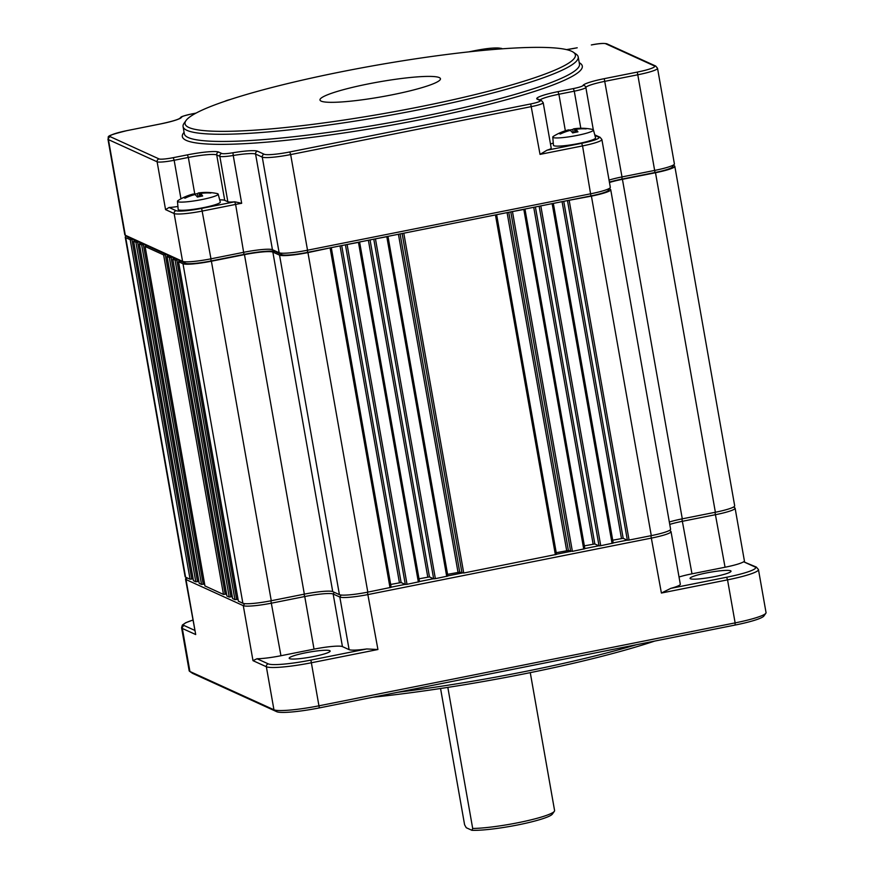 <?xml version="1.0" encoding="UTF-8"?>
<svg xmlns="http://www.w3.org/2000/svg" width="874" height="874" viewBox="0 0 874 874"><rect width="100%" height="100%" fill="white"/><g stroke="black" fill="none" stroke-linecap="round" stroke-linejoin="round"><path stroke-width="1.31" d="M319.316 707.907A36.697 4.523 170 0 1 276.73 711.698L192.706 673.417A36.697 4.523 170 0 1 192.378 673.231L189.571 671.298A39.144 4.829 170 0 0 189.92 671.494L273.944 709.786A39.144 4.829 170 0 0 319.381 705.733L735.132 622.889L727.539 579.855A39.144 4.829 -10 0 0 758.457 569.575L766.039 612.608A39.144 4.829 170 0 1 765.842 613.253L763.876 616.028A36.697 4.523 170 0 1 735.078 625.063L319.316 707.907L310.893 660.089L366.73 648.956A24.461 3.015 -10 0 1 349.108 649.655L342.433 646.607A24.461 3.015 -10 0 0 314.028 649.142L304.753 596.538L271.683 603.126A24.461 3.015 170 0 1 243.289 605.66L186.009 579.549A24.461 3.015 170 0 1 185.528 579.091A24.461 3.015 170 0 1 185.659 578.697L186.457 577.561M185.528 579.091L195.7 634.546L186.009 579.549L187.145 577.878M189.571 671.298A39.144 4.829 170 0 1 189.166 670.762L181.584 627.718A39.144 4.829 -10 0 0 182.338 628.461L195.7 634.546M733.581 506.996L734.859 507.881A24.461 3.015 170 0 1 735.11 508.209A24.461 3.015 170 0 1 715.784 514.633L682.714 521.232A24.461 3.015 170 0 0 669.746 524.411M303.955 594.222L304.753 596.538A24.461 3.015 170 0 1 333.158 594.003L334.294 592.332M669.495 530.398L670.773 531.272A24.461 3.015 170 0 1 671.024 531.611A24.461 3.015 170 0 1 651.698 538.034L368.238 594.517A24.461 3.015 170 0 1 339.833 597.051L333.158 594.003L342.433 646.607M391.148 587.164L405.132 584.378M419.498 581.516L433.482 578.73M447.838 575.868L461.822 573.082M556.509 554.214L570.482 551.428M584.848 548.566L598.832 545.78M613.198 542.918L627.182 540.132M765.842 613.253A39.144 4.829 170 0 1 735.132 622.889L735.078 625.063M554.345 811.312L552.379 814.087A44.039 5.43 -10 0 1 518.511 824.794A44.039 5.43 -10 0 1 471.894 830.3L472.692 828.465A46.486 5.736 -10 0 0 521.45 822.019A46.486 5.736 -10 0 0 554.345 811.312A46.486 5.736 -10 0 0 554.586 810.548L530.267 672.63M440.562 688.504L464.597 824.772L466.246 827.722L471.894 830.3M447.75 687.401A46.486 5.736 -10 0 0 447.827 687.401L472.692 828.465M690.46 578.774A20.801 2.567 -10 0 0 712.802 576.971A20.801 2.567 -10 0 0 731.025 571.17A20.801 2.567 -10 0 0 710.103 572.251A20.801 2.567 -10 0 0 690.067 578.391A20.801 2.567 -10 0 0 690.46 578.774M679.022 577.004A24.461 3.015 -10 0 1 691.99 573.825L725.059 567.237A24.461 3.015 -10 0 0 743.632 561.774L756.349 567.084A2.447 2.393 -65.5 0 0 754.918 566.92L743.632 561.774M650.901 535.718L661.399 593.031L670.795 588.366A24.461 3.015 -10 0 0 680.3 584.214L671.024 531.611M372.827 697.244A227.535 28.077 -10 0 0 654.713 641.079M397.725 692.284A229.982 28.372 -10 0 0 636.534 644.695M314.028 649.142L280.958 655.729A24.461 3.015 -10 0 1 257.011 658.745L252.99 660.657L243.289 605.66L244.654 603.65M366.73 648.956L377.929 649.513L367.43 592.201M305.605 652.802A20.801 2.567 -10 0 0 289.185 658.264A20.801 2.567 -10 0 0 310.106 657.182A20.801 2.567 -10 0 0 330.143 651.043A20.801 2.567 -10 0 0 305.605 652.802M496.651 214.884L556.53 554.367L463.723 573.016L459.724 572.131L447.575 574.36M387.783 236.384L447.87 576.021L435.372 578.664L433.668 578.817L429.462 576.906L419.017 578.796M359.433 242.032L419.52 581.669L407.022 584.313L405.317 584.466L401.122 582.554L390.667 584.444M331.29 247.834L391.181 587.317L367.812 592.135A24.461 3.015 170 0 1 339.418 594.659L332.732 591.611A24.461 3.015 -10 0 0 304.338 594.145L271.268 600.733A24.461 3.015 170 0 1 242.874 603.268L238.373 601.159M238.012 599.236L234.942 599.662L232.637 598.548M232.276 596.625L229.217 597.051L226.89 595.981L167.032 256.453L169.13 255.874M226.552 594.014L223.482 594.44L204.953 585.93M204.592 584.007L201.523 584.433L199.206 583.362L139.337 243.835L141.446 243.256M198.857 581.396L195.798 581.822L193.493 580.707M193.132 578.785L190.073 579.211L185.583 577.168A24.461 3.015 170 0 1 185.113 576.709L125.244 237.182A24.461 3.015 170 0 1 126.348 236.002M673.472 165.437L674.346 165.842A24.461 3.015 170 0 1 674.815 166.3L734.684 505.827A24.461 3.015 170 0 1 715.369 512.251L682.288 518.839A24.461 3.015 -10 0 0 669.331 522.018M609.386 188.839L610.26 189.243A24.461 3.015 170 0 1 610.729 189.702L670.598 529.218A24.461 3.015 170 0 1 651.283 535.642L629.072 540.066L627.368 540.219L623.173 538.308L612.718 540.208M553.34 203.587L613.231 543.071L600.733 545.715L599.029 545.868L594.823 543.956L584.367 545.857M524.793 209.083L584.881 548.719L572.383 551.363L568.384 550.478L556.235 552.707M447.87 576.021L388.001 236.504L373.613 239.214M359.651 242.153L345.263 244.862M331.093 247.681L307.943 252.608A24.461 3.015 170 0 1 279.549 255.142L272.863 252.094A24.461 3.015 -10 0 0 244.469 254.629L211.399 261.217A24.461 3.015 170 0 1 183.005 263.751L178.482 261.676L180.59 261.097M177.728 259.797L175.073 260.135L172.757 259.065L174.866 258.486M171.992 257.185L169.348 257.524L167.054 256.475L226.923 596.002M166.268 254.574L163.624 254.913L145.095 246.468L147.171 245.867M144.308 244.567L141.664 244.906L139.37 243.868L199.239 583.384M138.584 241.956L135.929 242.295L133.613 241.224L135.721 240.656M132.848 239.345L130.204 239.684L125.714 237.641A24.461 3.015 170 0 1 125.244 237.182M674.815 166.3A24.461 3.015 170 0 1 655.5 172.724L622.43 179.312A24.461 3.015 -10 0 0 609.462 182.491M610.729 189.702A24.461 3.015 170 0 1 591.414 196.126L567.313 200.616M553.144 203.434L538.963 206.264M584.848 548.697L524.99 209.236L510.624 211.912M496.443 214.731L401.953 233.566M607.015 43.864C604.054 43.066 598.821 43.427 591.327 44.956L591.381 44.967A12.236 1.508 170 0 1 605.584 43.7A2.447 2.393 -65.5 0 1 607.015 43.864L655.708 66.053L657.532 68.27A24.461 3.015 170 0 1 638.217 74.694L605.136 81.282A24.461 3.015 170 0 0 585.853 87.476A2.447 2.425 -158.6 0 0 583.024 85.477A12.236 1.508 170 0 1 573.377 88.58L558.005 91.639A26.908 3.321 170 0 0 537.27 99.21A2.447 2.393 114.5 0 1 538.701 99.374L541.563 100.685L543.202 102.706A14.683 1.814 170 0 1 531.611 106.562L290.66 154.578L307.528 250.215L590.988 193.733A24.461 3.015 170 0 0 610.194 187.713A24.461 3.015 170 0 0 610.314 187.309L601.88 139.49A24.461 3.015 170 0 1 582.554 145.914L590.933 195.907L307.462 252.389A22.014 2.72 170 0 1 281.909 254.673L275.223 251.625A26.908 3.321 170 0 0 243.988 254.41L210.918 260.998A22.014 2.72 170 0 1 185.364 263.271L128.074 237.171A22.014 2.72 170 0 1 127.877 237.062L125.069 235.128A24.461 3.015 170 0 1 124.818 234.789L107.961 139.152A24.461 3.015 170 0 0 108.431 139.611L125.299 235.248L182.579 261.359L185.364 263.271M307.462 252.389L307.528 250.215A24.461 3.015 170 0 1 279.123 252.75L281.909 254.673M610.194 187.713L608.217 190.488A22.014 2.72 170 0 1 590.933 195.907M177.925 206.472A14.683 1.814 170 0 1 169.075 207.477L165.557 209.618L174.145 213.54A2.447 2.393 -65.5 0 1 176.089 210.678A22.014 2.72 170 0 0 201.643 208.394L210.973 258.824L244.043 252.236A24.461 3.015 170 0 1 272.448 249.702L279.123 252.75L262.266 157.112A2.447 2.393 -65.5 0 1 264.199 154.25L257.524 151.202A2.447 2.393 -65.5 0 0 255.579 154.064L272.448 249.702L275.223 251.625M609.386 182.087A26.908 3.321 170 0 1 621.949 179.094L622.004 176.919L655.074 170.332A24.461 3.015 170 0 0 674.269 164.312A24.461 3.015 170 0 0 674.4 163.908L657.532 68.27M609.036 180.099A24.461 3.015 170 0 1 622.004 176.919L604.24 78.671L637.31 72.083A22.014 2.72 170 0 0 654.276 65.889A2.447 2.393 114.5 0 1 655.708 66.053M674.269 164.312L672.303 167.087A22.014 2.72 170 0 1 655.019 172.506L621.949 179.094M210.918 260.998L210.973 258.824A24.461 3.015 170 0 1 182.579 261.359L174.145 213.54A24.461 3.015 170 0 0 202.55 211.005L235.619 204.418L234.713 201.807A26.908 3.321 170 0 1 234.767 201.796L241.672 203.303A24.461 3.015 170 0 0 235.619 204.418L243.988 254.41M128.074 237.171L125.299 235.248A24.461 3.015 170 0 1 125.069 235.128M550.489 144.068A24.461 3.015 170 0 1 553.275 143.074M543.202 102.706L551.21 148.143A14.683 1.814 170 0 1 546.971 150.219L540.034 154.381L582.554 145.914L581.658 143.303L546.971 150.219M392.153 94.807A61.169 7.549 -10 0 0 440.452 78.747A61.169 7.549 -10 0 0 378.901 81.927A61.169 7.549 -10 0 0 319.982 99.986A61.169 7.549 -10 0 0 392.153 94.807M341.548 71.744A198.169 24.45 170 0 1 573.333 52.221A198.169 24.45 170 0 1 384.462 113.445A198.169 24.45 170 0 1 186.042 120.514A198.169 24.45 170 0 1 341.548 71.744M234.767 201.796A14.683 1.814 170 0 1 227.852 201.774L224.738 200.354L216.73 154.927A2.447 2.393 -65.5 0 1 218.675 152.065L221.778 153.474A12.236 1.508 170 0 0 232.943 152.764A26.908 3.321 170 0 1 257.524 151.202M219.713 199.884A24.461 3.015 170 0 1 224.738 200.354M573.333 52.221L576.141 54.155A200.616 24.756 170 0 1 578.206 56.919A200.616 24.756 170 0 1 384.931 116.133A200.616 24.756 170 0 1 183.07 126.588A200.616 24.756 170 0 1 184.064 123.289L186.042 120.514M201.031 193.373L201.031 193.373A52.604 50.758 -52.2 0 1 210.852 193.034A48.529 10.401 -63.1 0 0 209.782 192.542A52.604 51.719 95.1 0 0 199.917 192.87L199.206 192.935A52.604 9.68 -97 0 0 198.715 192.935A52.604 9.68 -97 0 0 197.437 193.646A48.529 41.253 5.4 0 0 193.777 194.323M193.416 194.968L193.22 194.203A52.604 51.719 95.1 0 0 183.955 197.699A48.529 3.103 41.5 0 1 184.436 197.885A48.529 3.103 41.5 0 1 185.026 198.18A52.604 50.758 -52.2 0 1 194.323 194.716L195.044 194.651A52.604 8.718 74.5 0 1 197.371 197.076A48.529 33.966 -21.3 0 1 202.648 196.027A52.604 9.68 -97 0 0 200.561 193.547L200.802 196.344L200.55 193.525M193.7 194.039L193.7 194.05A52.604 8.718 74.5 0 0 193.078 194.061A52.615 52.615 0 0 0 178.23 200.43A20.659 2.546 -10 0 0 177.466 201.293A20.659 2.546 -10 0 0 177.87 201.708A20.659 2.546 -10 0 0 200.179 199.895A20.659 2.546 -10 0 0 218.161 194.115A20.659 2.546 -10 0 0 217.156 193.569A52.615 52.615 0 0 0 198.715 192.935M197.437 193.646L198.201 196.89M177.466 201.293L178.176 209.432A21.38 2.633 -10 0 0 178.591 209.858A21.38 2.633 -10 0 0 201.675 207.99A21.38 2.633 -10 0 0 220.281 202.003L218.161 194.115M576.327 129.232L576.327 129.232A52.604 50.758 -52.2 0 1 586.137 128.882A48.529 10.401 -63.1 0 0 585.077 128.402A52.604 51.719 95.1 0 0 575.212 128.718L574.491 128.784A52.604 9.68 -97 0 0 574.01 128.784A52.604 9.68 -97 0 0 572.721 129.494A48.529 41.253 5.4 0 0 569.072 130.171M568.712 130.816L568.504 130.051A52.604 51.719 95.1 0 0 559.24 133.547A48.529 3.103 41.5 0 1 559.721 133.733A48.529 3.103 41.5 0 1 560.31 134.028A52.604 50.758 -52.2 0 1 569.619 130.565L570.34 130.499A52.604 8.718 74.5 0 1 572.667 132.924A48.529 33.966 -21.3 0 1 577.943 131.876A52.604 9.68 -97 0 0 575.846 129.396L576.086 132.192L575.846 129.396M568.996 129.887L569.203 130.674L568.985 129.898A52.604 8.718 74.5 0 0 568.362 129.909A52.615 52.615 0 0 0 553.515 136.278A20.659 2.546 -10 0 0 552.761 137.142A20.659 2.546 -10 0 0 553.166 137.557A20.659 2.546 -10 0 0 575.463 135.743A20.659 2.546 -10 0 0 593.446 129.964A20.659 2.546 -10 0 0 592.441 129.418A52.615 52.615 0 0 0 574.01 128.784M572.721 129.494L573.486 132.739M552.761 137.142L553.471 145.281A21.38 2.633 -10 0 0 553.887 145.707A21.38 2.633 -10 0 0 576.96 143.839A21.38 2.633 -10 0 0 595.565 137.863L593.446 129.964M192.706 673.417L189.92 671.494L182.338 628.461A2.447 2.393 114.5 0 1 184.272 625.598L194.552 630.285M714.987 512.317L725.059 567.237M280.958 655.729L270.885 600.809M681.917 518.916L691.99 573.825M349.108 649.655L339.833 597.051L341.199 595.041M276.73 711.698L273.944 709.786L266.352 666.742A2.447 2.393 -65.5 0 1 268.296 663.879A36.697 4.523 -10 0 0 310.893 660.089M670.795 588.366L726.644 577.244A36.697 4.523 -10 0 0 754.918 566.92M252.99 660.657L266.352 666.742A39.144 4.829 -10 0 0 311.789 662.689L377.929 649.513M661.399 593.031L727.539 579.855L726.644 577.244M257.011 658.745L268.296 663.879M192.772 620.147A36.697 4.523 -10 0 0 184.272 625.598M458.02 572.284L398.424 234.265M446.712 576.414L386.843 236.887M435.372 578.664L375.503 239.148M433.668 578.817L373.799 239.301M429.462 576.906L370.052 239.924M427.768 577.059L368.38 240.252M419.498 581.647L359.64 242.185M418.362 582.062L358.493 242.535M407.022 584.313L347.153 244.796M405.317 584.466L345.449 244.949M401.122 582.554L341.701 245.572M399.418 582.707L340.03 245.9M390.012 587.71L330.154 248.183M367.812 592.135L307.943 252.608M339.418 594.659L279.549 255.142M332.732 591.611L272.863 252.094M304.338 594.145L244.469 254.629M271.268 600.733L211.399 261.217M242.874 603.268L183.005 263.751M238.383 601.225L178.514 261.697M236.646 599.509L176.777 259.982M234.942 599.662L175.073 260.135M232.648 598.614L172.79 259.086L232.626 598.581M230.922 596.898L171.053 257.371M229.217 597.051L169.348 257.524M225.186 594.287L165.328 254.76M223.482 594.44L163.624 254.913M204.964 585.995L145.095 246.468L204.931 585.973M203.227 584.28L143.369 244.753M201.523 584.433L141.664 244.906M197.502 581.669L137.633 242.142M195.798 581.822L135.929 242.295M133.613 241.224L193.482 580.751L133.646 241.257M191.777 579.058L131.908 239.531M190.073 579.211L130.204 239.684M185.583 577.168L125.714 237.641M715.369 512.251L655.5 172.724M682.288 518.839L622.43 179.312M651.283 535.642L591.414 196.126M629.072 540.066L569.203 200.55M627.368 540.219L567.499 200.703M623.173 538.308L563.752 201.326M621.469 538.46L562.08 201.654M612.062 543.464L552.204 203.937M600.733 545.715L540.864 206.198M599.029 545.868L539.16 206.351M594.823 543.956L535.401 206.974M593.118 544.109L533.73 207.302M583.723 549.112L523.854 209.585M572.383 551.363L512.514 211.847M570.678 551.516L510.809 212M568.384 550.478L508.755 212.284M566.68 550.631L507.084 212.611M555.372 554.761L495.503 215.233M463.723 573.016L403.854 233.5M462.018 573.169L402.149 233.653M459.724 572.131L400.095 233.937M655.019 172.506L637.31 72.083M581.658 143.303A22.014 2.72 170 0 0 598.624 137.109L594.91 135.415M169.075 207.477L176.089 210.678M201.643 208.394L234.713 201.807M605.584 43.7L654.276 65.889M566.527 49.621L577.102 47.808M583.024 85.477A26.908 3.321 170 0 1 604.24 78.671M577.211 47.786A26.908 3.321 170 0 1 566.581 49.632M593.304 129.756L585.853 87.476A14.683 1.814 170 0 1 574.273 91.18L573.377 88.58M580.817 128.26L574.273 91.18L558.901 94.25L558.005 91.639M539.99 99.964A24.461 3.015 170 0 1 558.901 94.25L565.347 130.783M537.27 99.21L540.132 100.51A12.236 1.508 170 0 1 530.704 103.951L289.764 151.967A22.014 2.72 170 0 1 264.199 154.25M541.563 100.685A2.447 2.393 114.5 0 0 540.132 100.51M468.967 51.85L474.888 50.67A22.014 2.72 170 0 1 500.441 48.387A2.447 2.393 -65.5 0 1 501.884 48.551L502.408 48.802M500.441 48.387L501.479 48.868M540.034 154.381L530.704 103.951M232.943 152.764L233.238 155.485A24.461 3.015 170 0 1 255.579 154.064L262.266 157.112A24.461 3.015 170 0 0 290.66 154.578L289.764 151.967M224.826 101.308A12.236 1.508 170 0 1 230.244 99.505M241.672 203.303L233.238 155.485A14.683 1.814 170 0 1 219.833 156.337A2.447 2.393 -65.5 0 1 221.778 153.474M179.968 118.252A2.447 2.425 -158.6 0 1 181.628 117.16A12.236 1.508 170 0 1 191.275 114.057L191.166 114.079M191.275 114.057L196.016 113.117M227.852 201.774L219.833 156.337L216.73 154.927A24.461 3.015 170 0 0 188.336 157.451L187.44 154.851A26.908 3.321 170 0 1 218.675 152.065M181.628 117.16A26.908 3.321 170 0 1 160.401 123.966L160.303 123.988M187.44 154.851L173.26 157.67A12.236 1.508 170 0 1 159.068 158.937L110.375 136.748A2.447 2.393 114.5 0 0 108.431 139.611L157.123 161.799A2.447 2.393 -65.5 0 1 159.068 158.937M194.793 194.104L188.336 157.451L174.155 160.281L173.26 157.67M110.375 136.748A22.014 2.72 170 0 1 127.331 130.554L160.346 123.955C171.337 121.617 177.903 119.694 180.055 118.187L179.771 118.656C181.355 116.799 179.323 116.919 191.22 114.057L196.071 113.085M127.331 130.554L160.401 123.966M180.962 198.835L174.155 160.281A14.683 1.814 170 0 1 157.123 161.799L165.557 209.618M598.624 137.109A2.447 2.393 -65.5 0 1 600.056 137.273L594.768 134.858M578.206 56.919L579.473 64.086A200.616 24.756 170 0 1 386.199 123.31A200.616 24.756 170 0 1 184.327 133.766L183.07 126.588M579.222 62.666A203.063 25.062 170 0 1 386.679 125.998A203.063 25.062 170 0 1 184.075 132.335M200.332 196.432L199.917 192.87M199.206 192.935L199.622 196.574M575.627 132.28L575.212 128.718M574.491 128.784L574.917 132.422M735.11 508.209L744.539 561.698M758.457 569.575L756.349 567.084M192.761 620.103L185.758 622.714L182.36 625.041L181.584 627.718M331.312 247.801L391.181 587.317M178.482 261.676L238.351 601.192M553.362 203.555L613.231 543.071M496.661 214.851L556.53 554.367M501.884 48.551C497.12 47.338 488.107 48.048 474.833 50.659L468.748 51.872M230.55 99.407L224.017 101.581M127.276 130.543C102.553 136.683 109.632 136.3 107.961 139.152M601.88 139.49L600.056 137.273"/></g></svg>
